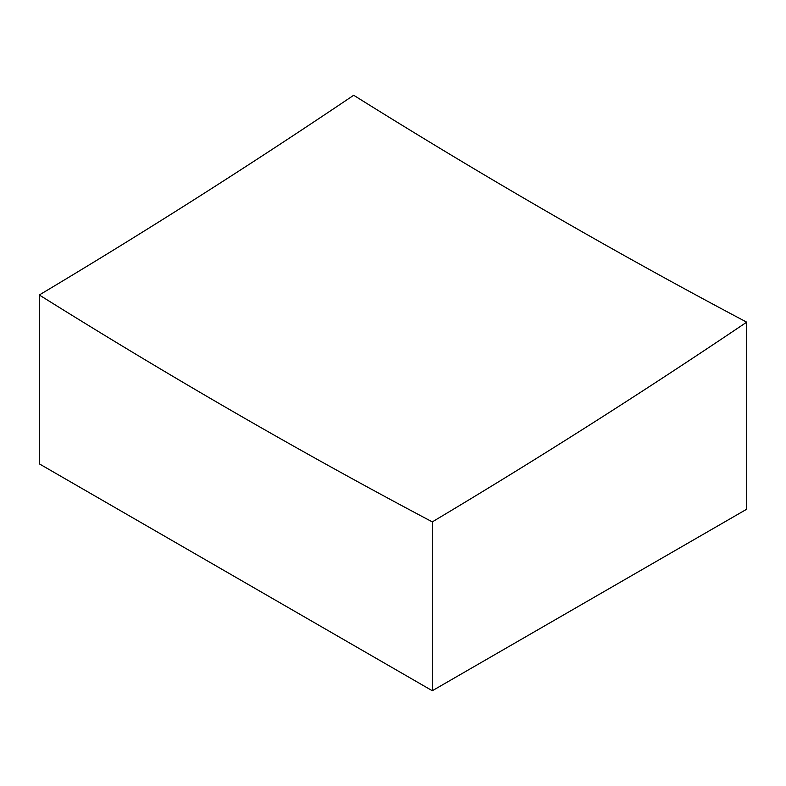 <?xml version="1.0" encoding="UTF-8"?>
<svg xmlns="http://www.w3.org/2000/svg" width="786" height="786" viewBox="0 0 786 786"><rect width="100%" height="100%" fill="white"/><g stroke="black" fill="none" stroke-linecap="round" stroke-linejoin="round"><path stroke-width="1.18" d="M746.7 322.162A6663.639 3847.274 -60 0 1 432.3 521.884A6668.503 3850.083 60 0 1 235.8 413.161A6668.503 3850.083 60 0 1 39.3 294.986L39.3 463.838L432.3 690.737L746.7 509.22L746.7 322.162A6646.229 3837.223 -120 0 1 550.2 213.458A6646.229 3837.223 -120 0 1 353.7 95.263A6663.639 3847.274 120 0 1 39.3 294.986M432.3 521.884L432.3 690.737"/></g></svg>
